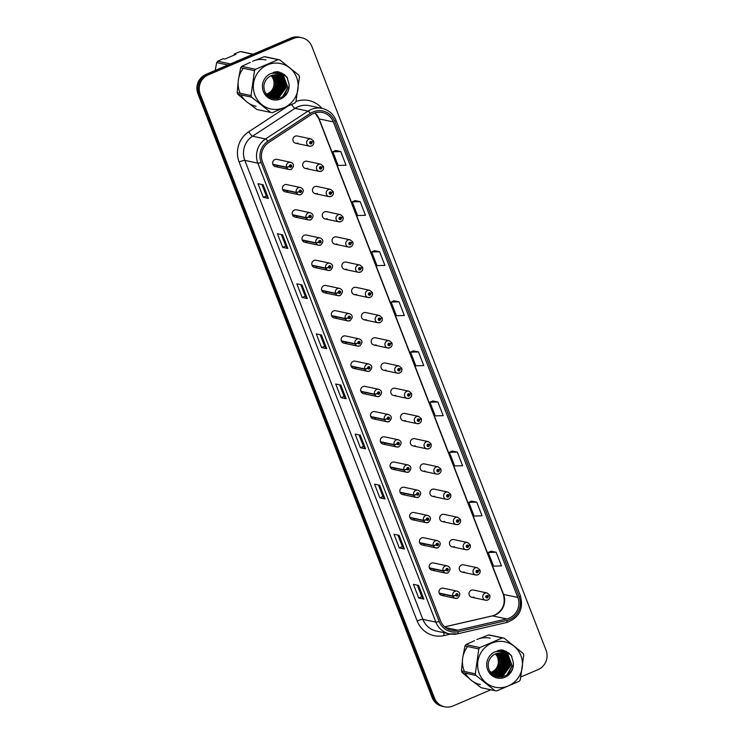 <?xml version="1.0" encoding="UTF-8"?>
<svg xmlns="http://www.w3.org/2000/svg" width="744" height="744" viewBox="0 0 744 744"><rect width="100%" height="100%" fill="white"/><g stroke="black" fill="none" stroke-linecap="round" stroke-linejoin="round"><path stroke-width="1.12" d="M282.729 189.776L296.456 192.705L299.274 191.794A1.237 1.19 102 0 0 300.799 192.417A1.237 1.19 102 0 0 301.469 190.799A1.237 1.19 102 0 0 299.916 190.138A1.237 1.19 102 0 0 299.237 191.701L296.344 192.408A3.701 3.571 -78 0 1 300.492 187.516L286.766 184.586A3.701 3.571 102 0 0 282.422 188.567A3.701 3.571 102 0 0 287.314 191.627M292.513 215.007L306.24 217.927L309.058 217.025A1.237 1.19 102 0 0 310.583 217.639A1.237 1.19 102 0 0 311.252 216.03A1.237 1.19 102 0 0 309.699 215.36A1.237 1.19 102 0 0 309.02 216.923L306.128 217.629A3.701 3.571 -78 0 1 310.276 212.738L296.549 209.817A3.701 3.571 102 0 0 292.215 213.788A3.701 3.571 102 0 0 297.098 216.848M302.297 240.228L316.023 243.158L318.841 242.246A1.237 1.19 102 0 0 320.366 242.86A1.237 1.19 102 0 0 321.036 241.251A1.237 1.19 102 0 0 319.483 240.582A1.237 1.19 102 0 0 318.804 242.144L315.912 242.86A3.701 3.571 -78 0 1 320.06 237.968L306.333 235.039A3.701 3.571 102 0 0 301.999 239.019A3.701 3.571 102 0 0 306.881 242.079M312.08 265.459L325.807 268.379L328.625 267.468A1.237 1.19 102 0 0 330.15 268.091A1.237 1.19 102 0 0 330.82 266.473A1.237 1.19 102 0 0 329.267 265.813A1.237 1.19 102 0 0 328.588 267.375L325.695 268.082A3.701 3.571 -78 0 1 329.843 263.19L316.116 260.261A3.701 3.571 102 0 0 311.783 264.241A3.701 3.571 102 0 0 316.665 267.301M321.864 290.681L335.591 293.601L338.408 292.699A1.237 1.19 102 0 0 339.934 293.313A1.237 1.19 102 0 0 340.603 291.704A1.237 1.19 102 0 0 339.05 291.034A1.237 1.19 102 0 0 338.371 292.597L335.479 293.303A3.701 3.571 -78 0 1 339.627 288.412L325.9 285.491A3.701 3.571 102 0 0 321.566 289.463A3.701 3.571 102 0 0 326.449 292.522M331.647 315.902L345.374 318.832L348.192 317.921A1.237 1.19 102 0 0 349.717 318.534A1.237 1.19 102 0 0 350.387 316.925A1.237 1.19 102 0 0 348.843 316.256A1.237 1.19 102 0 0 348.155 317.818L345.263 318.534A3.701 3.571 -78 0 1 349.41 313.643L335.683 310.713A3.701 3.571 102 0 0 331.35 314.693A3.701 3.571 102 0 0 336.242 317.753M341.431 341.133L355.158 344.053L357.976 343.142A1.237 1.19 102 0 0 359.51 343.765A1.237 1.19 102 0 0 360.17 342.147A1.237 1.19 102 0 0 358.627 341.487A1.237 1.19 102 0 0 357.938 343.049L355.046 343.756A3.701 3.571 -78 0 1 359.194 338.864L345.467 335.935A3.701 3.571 102 0 0 341.133 339.915A3.701 3.571 102 0 0 346.025 342.975M351.214 366.355L364.941 369.284L367.759 368.373A1.237 1.19 102 0 0 369.294 368.987A1.237 1.19 102 0 0 369.954 367.378A1.237 1.19 102 0 0 368.41 366.708A1.237 1.19 102 0 0 367.722 368.271L364.83 368.978A3.701 3.571 -78 0 1 368.978 364.086L355.251 361.166A3.701 3.571 102 0 0 350.917 365.137A3.701 3.571 102 0 0 355.809 368.196M361.007 391.577L374.725 394.506L377.543 393.595A1.237 1.19 102 0 0 379.077 394.208A1.237 1.19 102 0 0 379.738 392.599A1.237 1.19 102 0 0 378.194 391.939A1.237 1.19 102 0 0 377.506 393.492L374.613 394.208A3.701 3.571 -78 0 1 378.761 389.317L365.034 386.387A3.701 3.571 102 0 0 360.701 390.368A3.701 3.571 102 0 0 365.592 393.427M370.791 416.807L384.509 419.728L387.326 418.816A1.237 1.19 102 0 0 388.861 419.439A1.237 1.19 102 0 0 389.521 417.821A1.237 1.19 102 0 0 387.977 417.161A1.237 1.19 102 0 0 387.289 418.723L384.397 419.43A3.701 3.571 -78 0 1 388.545 414.538L374.818 411.609A3.701 3.571 102 0 0 370.484 415.589A3.701 3.571 102 0 0 375.376 418.649M380.575 442.029L394.301 444.959L397.11 444.047A1.237 1.19 102 0 0 398.644 444.661A1.237 1.19 102 0 0 399.305 443.052A1.237 1.19 102 0 0 397.761 442.382A1.237 1.19 102 0 0 397.073 443.945L394.181 444.661A3.701 3.571 -78 0 1 398.328 439.76L384.602 436.84A3.701 3.571 102 0 0 380.268 440.811A3.701 3.571 102 0 0 385.159 443.88M390.358 467.251L404.085 470.18L406.894 469.269A1.237 1.19 102 0 0 408.428 469.883A1.237 1.19 102 0 0 409.088 468.274A1.237 1.19 102 0 0 407.545 467.613A1.237 1.19 102 0 0 406.856 469.176L403.964 469.883A3.701 3.571 -78 0 1 408.112 464.991L394.385 462.061A3.701 3.571 102 0 0 390.051 466.042A3.701 3.571 102 0 0 394.943 469.101M400.142 492.481L413.869 495.402L416.677 494.5A1.237 1.19 102 0 0 418.212 495.113A1.237 1.19 102 0 0 418.872 493.495A1.237 1.19 102 0 0 417.328 492.835A1.237 1.19 102 0 0 416.64 494.397L413.748 495.104A3.701 3.571 -78 0 1 417.896 490.212L404.178 487.283A3.701 3.571 102 0 0 399.835 491.263A3.701 3.571 102 0 0 404.727 494.323M409.925 517.703L423.652 520.633L426.461 519.721A1.237 1.19 102 0 0 427.995 520.335A1.237 1.19 102 0 0 428.656 518.726A1.237 1.19 102 0 0 427.112 518.057A1.237 1.19 102 0 0 426.424 519.619L423.531 520.335A3.701 3.571 -78 0 1 427.679 515.434L413.962 512.514A3.701 3.571 102 0 0 409.618 516.485A3.701 3.571 102 0 0 414.51 519.554M419.709 542.925L433.436 545.854L436.254 544.943A1.237 1.19 102 0 0 437.779 545.557A1.237 1.19 102 0 0 438.449 543.948A1.237 1.19 102 0 0 436.895 543.287A1.237 1.19 102 0 0 436.207 544.85L433.315 545.557A3.701 3.571 -78 0 1 437.472 540.665L423.745 537.735A3.701 3.571 102 0 0 419.402 541.716A3.701 3.571 102 0 0 424.294 544.775M429.493 568.156L443.219 571.076L446.037 570.174A1.237 1.19 102 0 0 447.562 570.788A1.237 1.19 102 0 0 448.232 569.169A1.237 1.19 102 0 0 446.679 568.509A1.237 1.19 102 0 0 445.991 570.071L443.099 570.778A3.701 3.571 -78 0 1 447.256 565.886L433.529 562.966A3.701 3.571 102 0 0 429.186 566.937A3.701 3.571 102 0 0 434.078 569.997M439.276 593.377L453.003 596.307L455.821 595.395A1.237 1.19 102 0 0 457.346 596.009A1.237 1.19 102 0 0 458.016 594.4A1.237 1.19 102 0 0 456.463 593.731A1.237 1.19 102 0 0 455.774 595.293L452.882 596.009A3.701 3.571 -78 0 1 457.039 591.108L443.312 588.188A3.701 3.571 102 0 0 438.969 592.159A3.701 3.571 102 0 0 443.861 595.228M272.946 164.554L286.673 167.484L289.49 166.572A1.237 1.19 102 0 0 291.016 167.186A1.237 1.19 102 0 0 291.685 165.577A1.237 1.19 102 0 0 290.132 164.908A1.237 1.19 102 0 0 289.453 166.47L286.561 167.186A3.701 3.571 -78 0 1 290.709 162.294L276.982 159.365A3.701 3.571 102 0 0 272.639 163.345A3.701 3.571 102 0 0 277.531 166.405M321.315 171.185A3.701 3.571 -78 0 1 316.423 168.116A3.701 3.571 -78 0 1 320.766 164.145L307.039 161.215A3.701 3.571 102 0 0 302.696 165.196A3.701 3.571 102 0 0 307.588 168.256M331.099 196.407A3.701 3.571 -78 0 1 326.207 193.347A3.701 3.571 -78 0 1 330.55 189.367L316.823 186.446A3.701 3.571 102 0 0 312.48 190.418A3.701 3.571 102 0 0 317.372 193.477M340.882 221.628A3.701 3.571 -78 0 1 335.99 218.569A3.701 3.571 -78 0 1 340.334 214.598L326.607 211.668A3.701 3.571 102 0 0 322.273 215.648A3.701 3.571 102 0 0 327.155 218.708M350.666 246.859A3.701 3.571 -78 0 1 345.774 243.79A3.701 3.571 -78 0 1 350.117 239.819L336.39 236.89A3.701 3.571 102 0 0 332.057 240.87A3.701 3.571 102 0 0 336.939 243.93M360.449 272.081A3.701 3.571 -78 0 1 355.567 269.021A3.701 3.571 -78 0 1 359.901 265.041L346.174 262.121A3.701 3.571 102 0 0 341.84 266.092A3.701 3.571 102 0 0 346.723 269.151M370.233 297.302A3.701 3.571 -78 0 1 365.351 294.243A3.701 3.571 -78 0 1 369.684 290.272L355.958 287.342A3.701 3.571 102 0 0 351.624 291.322A3.701 3.571 102 0 0 356.506 294.382M380.017 322.533A3.701 3.571 -78 0 1 375.134 319.474A3.701 3.571 -78 0 1 379.468 315.493L365.741 312.564A3.701 3.571 102 0 0 361.407 316.544A3.701 3.571 102 0 0 366.299 319.604M389.8 347.755A3.701 3.571 -78 0 1 384.918 344.695A3.701 3.571 -78 0 1 389.252 340.715L375.525 337.795A3.701 3.571 102 0 0 371.191 341.766A3.701 3.571 102 0 0 376.083 344.825M399.593 372.977A3.701 3.571 -78 0 1 394.701 369.917A3.701 3.571 -78 0 1 399.035 365.946L385.308 363.016A3.701 3.571 102 0 0 380.974 366.997A3.701 3.571 102 0 0 385.866 370.056M409.377 398.207A3.701 3.571 -78 0 1 404.485 395.148A3.701 3.571 -78 0 1 408.819 391.167L395.092 388.238A3.701 3.571 102 0 0 390.758 392.218A3.701 3.571 102 0 0 395.65 395.278M419.16 423.429A3.701 3.571 -78 0 1 414.269 420.369A3.701 3.571 -78 0 1 418.602 416.389L404.876 413.469A3.701 3.571 102 0 0 400.542 417.44A3.701 3.571 102 0 0 405.434 420.509M428.944 448.651A3.701 3.571 -78 0 1 424.052 445.591A3.701 3.571 -78 0 1 428.386 441.62L414.659 438.69A3.701 3.571 102 0 0 410.325 442.671A3.701 3.571 102 0 0 415.217 445.73M438.728 473.882A3.701 3.571 -78 0 1 433.836 470.822A3.701 3.571 -78 0 1 438.17 466.841L424.443 463.912A3.701 3.571 102 0 0 420.109 467.892A3.701 3.571 102 0 0 425.001 470.952M448.511 499.103A3.701 3.571 -78 0 1 443.619 496.043A3.701 3.571 -78 0 1 447.953 492.063L434.236 489.143A3.701 3.571 102 0 0 429.893 493.114A3.701 3.571 102 0 0 434.784 496.183M458.295 524.325A3.701 3.571 -78 0 1 453.403 521.265A3.701 3.571 -78 0 1 457.737 517.294L444.019 514.364A3.701 3.571 102 0 0 439.676 518.345A3.701 3.571 102 0 0 444.568 521.404M468.078 549.556A3.701 3.571 -78 0 1 463.187 546.496A3.701 3.571 -78 0 1 467.53 542.516L453.803 539.586A3.701 3.571 102 0 0 449.46 543.566A3.701 3.571 102 0 0 454.352 546.626M477.862 574.777A3.701 3.571 -78 0 1 472.97 571.718A3.701 3.571 -78 0 1 477.313 567.737L463.586 564.817A3.701 3.571 102 0 0 459.243 568.788A3.701 3.571 102 0 0 464.135 571.857M487.646 600.008A3.701 3.571 -78 0 1 482.754 596.939A3.701 3.571 -78 0 1 487.097 592.968L473.37 590.039A3.701 3.571 102 0 0 469.027 594.019A3.701 3.571 102 0 0 473.919 597.079M311.531 145.954A3.701 3.571 -78 0 1 306.64 142.895A3.701 3.571 -78 0 1 310.983 138.923L297.256 135.994A3.701 3.571 102 0 0 292.913 139.974A3.701 3.571 102 0 0 297.805 143.034M243.372 68.299A23.706 22.859 102 0 0 240.182 93.26A23.706 22.859 102 0 1 243.372 68.299M240.991 94.907A23.706 22.859 102 0 0 256.066 106.299A23.706 22.859 102 0 1 240.991 94.907M467.66 646.555A23.706 22.859 102 0 0 464.47 671.516A23.706 22.859 102 0 1 467.66 646.555M465.279 673.171A23.706 22.859 102 0 0 480.354 684.564A23.706 22.859 102 0 1 465.279 673.171M313.531 113.414A15.801 15.233 -78 0 1 322.478 112.53A15.801 15.233 -78 0 1 333.358 121.923L517.815 597.46A15.801 15.233 -78 0 1 506.738 618.924L457.802 630.187A15.801 15.233 -78 0 1 451.403 630.242A15.801 15.233 -78 0 1 440.522 620.849L262.502 161.876A15.801 15.233 -78 0 1 268.649 142.523L311.159 114.688A15.801 15.233 -78 0 1 313.531 113.414M312.982 112A17.335 16.712 102 0 0 310.378 113.395L267.868 141.23A17.335 16.712 102 0 0 261.125 162.462L439.146 621.435A17.335 16.712 102 0 0 458.099 631.684L507.036 620.422A17.335 16.712 102 0 0 519.191 596.874L334.735 121.337A17.335 16.712 102 0 0 312.982 112M520.874 676.956L538.079 669.6A14.815 14.285 102 0 0 546.068 650.256L311.885 46.5A14.815 14.285 102 0 0 301.683 37.693L299.376 37.2A14.815 14.285 102 0 0 290.988 38.028L205.921 74.4A14.815 14.285 102 0 0 197.932 93.744L432.115 697.5L433.268 697.742A14.815 14.285 102 0 0 443.471 706.558A14.815 14.285 102 0 1 433.268 697.742L199.085 93.986L433.268 697.742L434.422 697.993A14.815 14.285 102 0 0 444.624 706.8A14.815 14.285 102 0 0 453.012 705.972L490.826 689.8M205.921 74.4L207.074 74.642A14.815 14.285 102 0 0 199.085 93.986A14.815 14.285 102 0 1 207.074 74.642L292.141 38.279L207.074 74.642L208.236 74.893A14.815 14.285 102 0 0 200.238 94.237L434.422 697.993M300.529 37.442A14.815 14.285 102 0 0 292.141 38.279A14.815 14.285 102 0 1 300.529 37.442M496.164 552.253L488.241 552.485L493.542 566.138L501.465 565.905L496.164 552.253L491.049 551.183M476.746 502.163L468.813 502.395L474.114 516.057L482.038 515.825L476.746 502.163L471.622 501.103M452.231 450.994L457.318 452.082L449.385 452.315L452.231 450.994M437.891 401.993L429.958 402.225L435.259 415.887L443.182 415.654L437.891 401.993L432.766 400.932M340.752 151.562L332.828 151.795L338.12 165.456L346.053 165.224L340.752 151.562L335.637 150.502M360.18 201.652L352.256 201.884L357.548 215.546L365.481 215.314L360.18 201.652L355.065 200.592M379.607 251.742L371.684 251.974L376.976 265.627L384.908 265.394L379.607 251.742L374.483 250.672M399.035 301.822L391.112 302.055L396.403 315.716L404.336 315.484L399.035 301.822L393.911 300.762M418.463 351.912L410.53 352.144L415.831 365.797L423.764 365.564L418.463 351.912L413.339 350.843M277.996 98.729A23.706 22.859 102 0 0 280.321 95.53A23.706 22.859 102 0 1 277.996 98.729M280.683 94.907A23.706 22.859 102 0 0 282.19 91.763A23.706 22.859 102 0 1 280.683 94.907M283.064 89.141A23.706 22.859 102 0 0 283.734 85.644A23.706 22.859 102 0 1 283.064 89.141M283.901 82.928A23.706 22.859 102 0 0 283.706 79.636A23.706 22.859 102 0 1 283.901 82.928M283.613 78.994A23.706 22.859 102 0 0 281.809 72.903A23.706 22.859 102 0 1 283.613 78.994M265.952 59.929A23.706 22.859 102 0 0 252.532 61.259A23.706 22.859 102 0 1 265.952 59.929M502.284 676.984A23.706 22.859 102 0 0 504.618 673.785A23.706 22.859 102 0 1 502.284 676.984M504.981 673.171A23.706 22.859 102 0 0 506.487 670.019A23.706 22.859 102 0 1 504.981 673.171M507.352 667.396A23.706 22.859 102 0 0 508.022 663.899A23.706 22.859 102 0 1 507.352 667.396M508.199 661.184A23.706 22.859 102 0 0 507.994 657.901A23.706 22.859 102 0 1 508.199 661.184M507.901 657.259A23.706 22.859 102 0 0 506.097 651.167A23.706 22.859 102 0 1 507.901 657.259M490.24 638.185A23.706 22.859 102 0 0 476.82 639.524A23.706 22.859 102 0 1 490.24 638.185M301.683 37.693A14.815 14.285 102 0 0 293.294 38.521L208.236 74.893M384.992 498.926L379.858 497.829L374.558 484.167L379.691 485.265L384.992 498.926A3.953 0.586 -21.2 0 1 384.862 498.861L379.579 485.237M404.42 549.007L399.286 547.919L393.985 534.257L399.119 535.345L404.42 549.007A3.953 0.586 -21.2 0 1 404.29 548.951L399.007 535.327M423.848 599.097L418.714 597.999L413.413 584.338L418.547 585.435L423.848 599.097A3.953 0.586 -21.2 0 1 423.717 599.032L418.435 585.416M326.709 348.666L321.575 347.578L316.284 333.917L321.408 335.005L326.709 348.666A3.953 0.586 -21.2 0 1 326.588 348.611L321.306 334.986M307.281 298.586L302.148 297.488L296.856 283.827L301.98 284.924L307.281 298.586A3.953 0.586 -21.2 0 1 307.16 298.521L301.878 284.896M287.854 248.496L282.72 247.399L277.428 233.746L282.562 234.834L287.854 248.496A3.953 0.586 -21.2 0 1 287.733 248.44L282.45 234.816M268.426 198.416L263.302 197.318L258.001 183.656L263.134 184.754L268.426 198.416A3.953 0.586 -21.2 0 1 268.305 198.35L263.023 184.726M365.564 448.837L360.431 447.749L355.13 434.087L360.263 435.175L365.564 448.837A3.953 0.586 -21.2 0 1 365.434 448.781L360.152 435.156M346.137 398.756L341.003 397.659L335.702 383.997L340.836 385.094L346.137 398.756A3.953 0.586 -21.2 0 1 346.016 398.691L340.724 385.067M449.385 452.315L454.686 465.967L462.61 465.735L457.318 452.082M341.003 397.659L344.081 396.347L346.016 398.691M360.431 447.749L363.509 446.428L365.434 448.781M263.302 197.318L266.371 196.007M261.907 184.493L266.38 196.016L268.305 198.35M282.72 247.399L285.798 246.087M281.334 234.574L285.808 246.106L287.733 248.44M302.148 297.488L305.226 296.177M300.762 284.664L305.235 296.186L307.16 298.521M321.575 347.578L324.654 346.258M320.19 334.744L324.663 346.276L326.588 348.611M418.714 597.999L421.783 596.688L423.717 599.032M399.286 547.919L402.365 546.598L404.29 548.951M379.858 497.829L382.937 496.518L384.862 498.861M410.53 352.144L413.385 350.824M391.112 302.055L393.957 300.743M371.684 251.974L374.53 250.654M352.256 201.884L355.102 200.573M332.828 151.795L335.674 150.483M429.958 402.225L432.803 400.914M468.813 502.395L471.659 501.084M488.241 552.485L491.087 551.164M344.081 396.357L339.617 384.834M363.509 446.447L359.045 434.914M382.937 496.527L378.473 485.004M402.365 546.617L397.891 535.085M421.792 596.697L417.319 585.175M432.115 697.5A14.815 14.285 102 0 0 442.317 706.307L444.624 706.8M313.466 140.969L311.941 142.16A1.237 1.19 102 0 0 310.406 141.537A1.237 1.19 102 0 0 309.746 143.155A1.237 1.19 102 0 0 311.29 143.815A1.237 1.19 102 0 0 311.978 142.253L311.299 142.513A0.493 0.474 -78 0 1 310.75 143.164A0.493 0.474 -78 0 1 310.676 142.225A0.493 0.474 -78 0 1 311.28 142.467L311.941 142.16M310.722 142.346L311.299 142.513M310.657 142.374A0.493 0.474 -78 0 1 310.453 142.96M311.978 142.253L313.447 141.239M310.601 142.262A0.493 0.474 -78 0 1 310.639 142.337L311.28 142.467M289.453 166.47L290.123 166.219A0.493 0.474 -78 0 1 290.681 165.568A0.493 0.474 -78 0 1 290.755 166.507A0.493 0.474 -78 0 1 290.141 166.256L289.49 166.572M290.327 165.633A0.493 0.474 -78 0 1 290.179 166.331M272.834 164.257L286.561 167.186M323.249 166.2L321.724 167.381A1.237 1.19 102 0 0 320.19 166.768A1.237 1.19 102 0 0 319.529 168.377A1.237 1.19 102 0 0 321.073 169.046A1.237 1.19 102 0 0 321.761 167.484L321.083 167.735A0.493 0.474 -78 0 1 320.534 168.386A0.493 0.474 -78 0 1 320.459 167.447A0.493 0.474 -78 0 1 321.064 167.698L321.724 167.381M320.506 167.577L321.083 167.735M320.441 167.595A0.493 0.474 -78 0 1 320.236 168.181M321.761 167.484L323.231 166.47M320.385 167.484A0.493 0.474 -78 0 1 320.422 167.558L321.064 167.698M333.042 191.422L331.508 192.603A1.237 1.19 102 0 0 329.973 191.989A1.237 1.19 102 0 0 329.313 193.598A1.237 1.19 102 0 0 330.857 194.268A1.237 1.19 102 0 0 331.545 192.705L330.866 192.956A0.493 0.474 -78 0 1 330.317 193.607A0.493 0.474 -78 0 1 330.243 192.677A0.493 0.474 -78 0 1 330.848 192.919L331.508 192.603M330.289 192.798L330.866 192.956M330.224 192.826A0.493 0.474 -78 0 1 330.02 193.412M331.545 192.705L333.014 191.692M330.169 192.705A0.493 0.474 -78 0 1 330.215 192.78L330.848 192.919M342.826 216.643L341.291 217.834A1.237 1.19 102 0 0 339.757 217.211A1.237 1.19 102 0 0 339.097 218.829A1.237 1.19 102 0 0 340.64 219.489A1.237 1.19 102 0 0 341.329 217.927L340.65 218.187A0.493 0.474 -78 0 1 340.101 218.838A0.493 0.474 -78 0 1 340.027 217.899A0.493 0.474 -78 0 1 340.64 218.141L341.291 217.834M340.073 218.02L340.65 218.187M340.008 218.048A0.493 0.474 -78 0 1 339.803 218.634M341.329 217.927L342.798 216.913M339.952 217.936A0.493 0.474 -78 0 1 339.999 218.011L340.64 218.141M352.61 241.874L351.075 243.056A1.237 1.19 102 0 0 349.541 242.442A1.237 1.19 102 0 0 348.88 244.051A1.237 1.19 102 0 0 350.424 244.72A1.237 1.19 102 0 0 351.112 243.158L350.433 243.409A0.493 0.474 -78 0 1 349.885 244.06A0.493 0.474 -78 0 1 349.81 243.121A0.493 0.474 -78 0 1 350.424 243.372L351.075 243.056M349.857 243.251L350.433 243.409M349.792 243.269A0.493 0.474 -78 0 1 349.587 243.855M351.112 243.158L352.582 242.144M349.736 243.158A0.493 0.474 -78 0 1 349.782 243.232L350.424 243.372M299.237 191.701L299.906 191.441A0.493 0.474 -78 0 1 300.464 190.79A0.493 0.474 -78 0 1 300.539 191.729A0.493 0.474 -78 0 1 299.925 191.487L299.274 191.794M300.111 190.855A0.493 0.474 -78 0 1 299.962 191.552M282.618 189.478L296.344 192.408M309.02 216.923L309.69 216.671A0.493 0.474 -78 0 1 310.248 216.02A0.493 0.474 -78 0 1 310.322 216.95A0.493 0.474 -78 0 1 309.709 216.709L309.058 217.025M309.895 216.076A0.493 0.474 -78 0 1 309.746 216.783M292.401 214.709L306.128 217.629M318.804 242.144L319.474 241.893A0.493 0.474 -78 0 1 320.032 241.242A0.493 0.474 -78 0 1 320.106 242.181A0.493 0.474 -78 0 1 319.492 241.93L318.841 242.246M319.678 241.307A0.493 0.474 -78 0 1 319.529 242.005M302.185 239.931L315.912 242.86M266.705 94.181A11.29 10.881 102 0 0 271.086 75.711M254.941 95.167A23.213 22.376 102 0 0 284.059 107.657A23.213 22.376 102 0 0 296.586 77.357A23.213 22.376 102 0 0 267.459 64.858A23.213 22.376 102 0 0 254.941 95.167M238.136 82.417L237.178 92.619L251.016 95.567A26.672 25.715 102 0 0 251.314 96.376A26.672 25.715 102 0 0 251.639 97.176L237.801 94.228L244.85 100.133M248.998 103.453L256.866 109.48L270.704 112.428L251.639 97.176M270.704 112.428A26.672 25.715 102 0 0 272.378 112.66L294.931 103.016A26.672 25.715 102 0 0 295.973 101.63L299.469 76.734A26.672 25.715 102 0 0 299.172 75.925A26.672 25.715 102 0 0 298.846 75.125L279.781 59.873A26.672 25.715 102 0 0 278.107 59.641L264.269 56.693L254.978 60.376M237.178 92.619A26.672 25.715 102 0 0 237.476 93.428A26.672 25.715 102 0 0 237.801 94.228M272.081 75.339L274.917 79.589C276.638 86.146 274.471 91.028 268.417 94.246L267.198 93.986C273.243 90.768 275.41 85.885 273.699 79.329L271.374 75.59M267.422 94.804L268.826 94.33L275.847 85.439L275.327 79.682L272.304 75.274M268.156 95.353L270.453 94.674L277.484 85.783L276.954 80.026L273.215 75.051M267.97 95.223L270.053 94.59L277.075 85.7L276.545 79.943L272.992 75.098M268.909 95.818L272.081 95.027L279.112 86.127L278.582 80.371L274.108 74.912M268.714 95.706L271.681 94.934L278.702 86.044L278.172 80.287L273.885 74.939M269.672 96.218L273.718 95.371L280.739 86.481L280.209 80.724L276.973 76.13L274.982 74.856M269.477 96.125L273.308 95.288L280.33 86.388L279.809 80.631L276.563 76.037L274.769 74.865M270.453 96.543L275.345 95.725L282.367 86.825L281.846 81.068L278.6 76.474L275.847 74.865M270.258 96.469L274.936 95.632L281.957 86.741L281.437 80.984L278.191 76.39L275.633 74.856M271.244 96.813L276.973 96.069L283.994 87.169L283.473 81.412L280.228 76.818L276.694 74.949M267.877 95.79L271.039 96.785L276.563 95.985L283.594 87.085L283.064 81.329L279.828 76.734L276.48 74.921M265.487 92.805L267.542 94.907L272.053 97.018L278.6 96.413L285.622 87.522L285.101 81.766L281.818 77.134A11.29 10.881 102 0 0 266.519 79.31C263.915 82.751 263.264 86.555 264.557 90.74C268.993 105.183 291.592 98.162 288.895 83.756L286.942 77.069L278.823 71.898L277.382 71.675L270.556 73.656A13.801 13.308 102 0 0 263.385 91.549A13.801 13.308 102 0 0 279.363 99.473A13.801 13.308 102 0 0 288.895 83.756M270.5 97.594L278.191 96.329L285.222 87.429L284.692 81.673L281.455 77.078L277.317 75.051M268.045 95.864L268.686 95.837M267.859 95.771L268.5 95.734M268.826 96.199L269.458 96.218M268.631 96.125L269.263 96.125M268.352 96.162L269.412 96.432M269.616 96.46L270.239 96.534M268.593 96.274L269.207 96.376M269.421 96.404L270.044 96.46M268.1 95.985L270.425 96.664M270.221 96.627L270.844 96.72M266.399 94.181L272.053 97.018M273.894 79.943A13.801 13.308 102 0 0 273.262 77.795A13.801 13.308 102 0 0 272.025 75.358M270.556 73.656C275.029 72.503 278.786 73.656 281.818 77.134M250.198 62.422L241.707 66.337A26.672 25.715 102 0 0 240.665 67.723L238.796 77.748M279.781 59.873L265.933 56.916A26.672 25.715 102 0 0 264.269 56.693M241.707 66.337L255.555 69.285A26.672 25.715 102 0 0 254.513 70.671L240.665 67.723M255.555 69.285L278.107 59.641M251.016 95.567L254.513 70.671M274.201 93.502L277.977 85.634L277.438 78.678M276.982 77.46L276.033 75.637M275.838 75.321L275.522 74.856M274.145 73.21L273.29 72.4M272.09 96.822L272.723 96.441M273.076 96.218L274.843 94.832M275.829 93.846L279.604 85.979L279.065 79.022M278.609 77.804L277.67 75.981M277.466 75.665L277.112 75.144M275.596 73.377L274.155 72.131M271.681 98.115L273.606 97.231M273.718 97.166L274.35 96.794M274.703 96.562L276.47 95.176M277.456 94.19L281.232 86.332L280.693 79.376M280.237 78.157L279.298 76.334M279.093 76.018L278.74 75.488M277.391 73.879L274.992 71.936M273.076 98.543L275.978 97.139M276.331 96.915L278.098 95.53M279.084 94.544L282.859 86.676L282.329 79.72M281.864 78.501L280.925 76.678M280.004 75.349L275.801 71.796M274.834 98.85L279.725 95.874M280.721 94.888L284.496 87.02L283.957 80.064M283.492 78.845L279.512 73.544L276.554 71.712M277.41 98.812L286.124 87.374L281.139 73.889L277.224 71.675M282.404 97.073L287.751 87.718L282.767 74.233L277.977 71.75M287.612 78.362L284.403 74.586L278.609 71.852M275.029 92.814L278.182 85.681L277.893 79.589M277.4 78.046L276.359 75.879M276.136 75.507L275.726 74.893M274.322 73.219L273.401 72.363M270.639 97.659L272.23 96.897M272.36 96.822L273.094 96.385M273.485 96.115L275.503 94.442M276.656 93.158L279.809 86.025L279.521 79.934M279.028 78.39L277.986 76.223M277.763 75.86L277.354 75.237M275.801 73.414L274.257 72.103M271.848 98.171L273.857 97.25M273.997 97.176L274.722 96.729M275.113 96.469L277.131 94.786M278.284 93.511L281.437 86.369L281.148 80.278M280.665 78.743L279.614 76.567M279.391 76.204L278.981 75.59M277.651 73.981L275.094 71.917M273.271 98.589L276.349 97.073M276.74 96.813L278.758 95.139M279.911 93.856L283.064 86.723L282.785 80.631M282.292 79.087L281.251 76.92M280.451 75.721L275.894 71.787M275.103 98.868L280.395 95.483M281.539 94.2L284.692 87.067L284.413 80.975M283.92 79.431L279.716 73.582L276.638 71.712M277.838 98.747L286.328 87.411L281.344 73.935L277.289 71.675M283.436 96.385L287.956 87.764L282.971 74.279L278.079 71.759M491.003 672.437A11.29 10.881 102 0 0 495.374 653.967M479.229 673.422A23.213 22.376 102 0 0 508.357 685.922A23.213 22.376 102 0 0 520.874 655.622A23.213 22.376 102 0 0 491.756 643.123A23.213 22.376 102 0 0 479.229 673.422M462.433 660.672L461.466 670.874L475.314 673.822A26.672 25.715 102 0 0 475.611 674.641A26.672 25.715 102 0 0 475.937 675.44L462.089 672.483L469.148 678.398M473.296 681.718L481.154 687.735L495.002 690.692L475.937 675.44M495.002 690.692A26.672 25.715 102 0 0 496.666 690.916L519.219 681.271A26.672 25.715 102 0 0 520.27 679.886L523.757 654.99A26.672 25.715 102 0 0 523.46 654.181A26.672 25.715 102 0 0 523.134 653.381L504.069 638.129A26.672 25.715 102 0 0 502.405 637.906L488.557 634.957L479.266 638.64M461.466 670.874A26.672 25.715 102 0 0 461.764 671.683A26.672 25.715 102 0 0 462.089 672.483M496.369 653.604L499.205 657.854C500.926 664.401 498.759 669.284 492.714 672.502L491.486 672.241C497.541 669.023 499.708 664.141 497.987 657.594L495.671 653.846M491.71 673.069L493.123 672.595L500.145 663.695L499.615 657.938L496.601 653.53M492.444 673.608L494.751 672.939L501.772 664.039L501.242 658.282L497.513 653.306M492.258 673.478L494.341 672.855L501.363 663.955L500.842 658.198L497.28 653.353M493.198 674.073L496.378 673.283L503.4 664.392L502.879 658.635L498.406 653.176M493.012 673.971L495.969 673.199L502.991 664.299L502.47 658.542L498.182 653.195M493.96 674.473L498.006 673.636L505.027 664.736L504.506 658.979L501.261 654.385L499.28 653.111M493.774 674.38L497.596 673.543L504.627 664.652L504.097 658.896L500.861 654.302L499.057 653.12M494.741 674.808L499.633 673.98L506.664 665.08L506.134 659.324L502.898 654.729L500.135 653.12M494.546 674.724L499.224 673.897L506.255 664.996L505.725 659.24L502.488 654.646L499.921 653.111M495.541 675.068L501.261 674.324L508.291 665.434L507.761 659.677L504.525 655.083L500.982 653.204M495.337 675.013L500.861 674.241L507.882 665.341L507.352 659.584L504.116 654.99L500.768 653.176M489.775 671.069L491.831 673.162L496.35 675.273L502.898 674.678L509.919 665.778L509.389 660.021L506.106 655.39A11.29 10.881 102 0 0 490.808 657.575C488.213 661.007 487.553 664.82 488.855 669.005C493.291 683.438 515.88 676.417 513.193 662.011L511.23 655.325L503.111 650.154L501.679 649.931L494.853 651.911A13.801 13.308 102 0 0 487.673 669.814A13.801 13.308 102 0 0 503.651 677.728A13.801 13.308 102 0 0 513.193 662.011M496.146 675.226L502.488 674.585L509.51 665.694L508.989 659.937L505.743 655.343L501.605 653.306M492.333 674.129L492.984 674.092M492.156 674.036L492.788 673.99M493.114 674.455L493.746 674.473M492.919 674.38L493.56 674.389M492.649 674.417L493.7 674.696M493.914 674.724L494.537 674.789M492.881 674.538L493.505 674.641M493.709 674.659L494.341 674.715M492.165 674.045L495.337 675.041M492.389 674.241L494.714 674.929M494.518 674.882L495.132 674.985M490.687 672.446L496.518 675.161M498.192 658.198A13.801 13.308 102 0 0 497.55 656.059A13.801 13.308 102 0 0 496.313 653.613M494.853 651.911C499.326 650.758 503.074 651.921 506.106 655.39M474.495 640.677L466.004 644.592A26.672 25.715 102 0 0 464.954 645.978L463.084 656.003M504.069 638.129L490.231 635.181A26.672 25.715 102 0 0 488.557 634.957M466.004 644.592L479.843 647.55A26.672 25.715 102 0 0 478.801 648.935L464.954 645.978M479.843 647.55L502.405 637.906M475.314 673.822L478.801 648.935M498.489 671.758L502.265 663.89L501.726 656.933M501.27 655.715L500.331 653.892M500.135 653.576L499.81 653.111M498.443 651.465L497.578 650.656M494.797 675.85L496.267 675.143M496.378 675.078L497.02 674.706M497.364 674.473L499.131 673.097M500.117 672.102L503.893 664.243L503.363 657.287M502.898 656.069L501.958 654.246M501.763 653.929L501.4 653.399M499.894 651.632L498.443 650.396M495.978 676.37L497.894 675.487M498.006 675.431L498.647 675.05M498.991 674.827L500.759 673.441M501.754 672.455L505.529 664.587L504.99 657.631M504.534 656.413L503.586 654.59M503.39 654.274L503.028 653.744M501.679 652.135L499.289 650.2M497.364 676.808L500.275 675.394M500.619 675.171L502.395 673.785M503.381 672.799L507.157 664.931L506.618 657.975M506.162 656.757L505.213 654.934M504.293 653.613L500.089 650.061M499.131 677.105L504.023 674.138M505.009 673.143L508.784 665.285L508.245 658.328M507.789 657.11L503.809 651.8L500.842 649.977M501.707 677.068L510.412 665.629L505.436 652.144L501.512 649.931M506.701 675.329L512.039 665.973L507.064 652.497L502.274 650.005M511.909 656.617L508.691 652.841L502.898 650.116M499.317 671.069L502.47 663.936L502.181 657.845M501.698 656.301L500.647 654.134M500.424 653.771L500.014 653.148M498.61 651.474L497.69 650.619M494.937 675.915L496.322 675.273M496.657 675.087L497.383 674.641M497.773 674.38L499.791 672.697M500.945 671.423L504.097 664.28L503.818 658.189M503.325 656.654L502.284 654.478M502.061 654.116L501.642 653.502M500.089 651.67L498.554 650.368M496.136 676.426L498.154 675.506M498.285 675.431L499.01 674.994M499.41 674.724L501.428 673.05M502.572 671.767L505.734 664.634L505.446 658.542M504.953 656.999L503.911 654.832M503.688 654.46L503.269 653.846M501.94 652.246L499.391 650.172M497.559 676.854L500.638 675.338M501.038 675.068L503.056 673.394M504.209 672.111L507.361 664.978L507.073 658.886M506.58 657.343L505.539 655.176M504.748 653.976L500.191 650.042M499.391 677.124L504.683 673.739M505.836 672.464L508.989 665.322L508.701 659.231M508.208 657.696L504.004 651.846L500.935 649.968M502.135 677.012L510.616 665.675L505.641 652.19L501.586 649.931M507.724 674.65L512.244 666.019L507.269 652.534L502.377 650.024M234.425 54.982L234.183 53.959L240.275 51.578A26.672 25.715 102 0 1 241.949 51.81L253.174 54.2M273.783 76.846L272.871 75.125M272.769 75.153L273.439 76.409M273.885 77.488L274.629 80.436M274.629 82.035L274.415 78.539M227.906 64.998L216.681 62.608L215.156 70.448M234.183 53.959L235.941 54.331L224.865 59.074L223.107 58.692L217.722 61.222L230.417 63.928M217.722 61.222A26.672 25.715 102 0 0 216.681 62.608M252.969 54.284L240.275 51.578M498.071 655.101L497.159 653.381M497.057 653.409L497.727 654.664M498.173 655.752L498.926 658.7M498.917 660.291L498.713 656.794M362.393 267.096L360.859 268.277A1.237 1.19 102 0 0 359.324 267.663A1.237 1.19 102 0 0 358.664 269.272A1.237 1.19 102 0 0 360.208 269.942A1.237 1.19 102 0 0 360.896 268.379L360.217 268.631A0.493 0.474 -78 0 1 359.668 269.282A0.493 0.474 -78 0 1 359.594 268.352A0.493 0.474 -78 0 1 360.208 268.593L360.859 268.277M359.64 268.472L360.217 268.631M359.575 268.5A0.493 0.474 -78 0 1 359.371 269.086M360.896 268.379L362.365 267.366M359.519 268.379A0.493 0.474 -78 0 1 359.566 268.454L360.208 268.593M372.177 292.327L370.642 293.508A1.237 1.19 102 0 0 369.108 292.885A1.237 1.19 102 0 0 368.447 294.503A1.237 1.19 102 0 0 369.991 295.163A1.237 1.19 102 0 0 370.679 293.601L370.001 293.861A0.493 0.474 -78 0 1 369.452 294.512A0.493 0.474 -78 0 1 369.377 293.573A0.493 0.474 -78 0 1 369.991 293.815L370.642 293.508M369.424 293.694L370.001 293.861M369.359 293.722A0.493 0.474 -78 0 1 369.154 294.308M370.679 293.601L372.149 292.587M369.303 293.61A0.493 0.474 -78 0 1 369.349 293.685L369.991 293.815M381.96 317.548L380.426 318.73A1.237 1.19 102 0 0 378.891 318.116A1.237 1.19 102 0 0 378.231 319.725A1.237 1.19 102 0 0 379.775 320.394A1.237 1.19 102 0 0 380.463 318.832L379.784 319.083A0.493 0.474 -78 0 1 379.235 319.734A0.493 0.474 -78 0 1 379.161 318.795A0.493 0.474 -78 0 1 379.775 319.046L380.426 318.73M379.208 318.925L379.784 319.083M379.142 318.944A0.493 0.474 -78 0 1 378.938 319.539M380.463 318.832L381.932 317.818M379.096 318.832A0.493 0.474 -78 0 1 379.133 318.906L379.775 319.046M328.588 267.375L329.257 267.115A0.493 0.474 -78 0 1 329.815 266.464A0.493 0.474 -78 0 1 329.89 267.403A0.493 0.474 -78 0 1 329.276 267.161L328.625 267.468M329.462 266.529A0.493 0.474 -78 0 1 329.313 267.236M311.969 265.152L325.695 268.082M338.371 292.597L339.05 292.346A0.493 0.474 -78 0 1 339.599 291.695A0.493 0.474 -78 0 1 339.673 292.625A0.493 0.474 -78 0 1 339.059 292.383L338.408 292.699M339.245 291.76A0.493 0.474 -78 0 1 339.097 292.457M321.752 290.383L335.479 293.303M348.155 317.818L348.834 317.567A0.493 0.474 -78 0 1 349.382 316.916A0.493 0.474 -78 0 1 349.457 317.855A0.493 0.474 -78 0 1 348.843 317.604L348.192 317.921M349.038 316.981A0.493 0.474 -78 0 1 348.88 317.679M331.536 315.605L345.263 318.534M391.744 342.77L390.209 343.951A1.237 1.19 102 0 0 388.684 343.337A1.237 1.19 102 0 0 388.015 344.946A1.237 1.19 102 0 0 389.568 345.616A1.237 1.19 102 0 0 390.247 344.053L389.568 344.305A0.493 0.474 -78 0 1 389.019 344.956A0.493 0.474 -78 0 1 388.945 344.026A0.493 0.474 -78 0 1 389.558 344.267L390.209 343.951M388.926 344.174A0.493 0.474 -78 0 1 388.731 344.76M390.247 344.053L391.716 343.04M401.528 368.001L399.993 369.182A1.237 1.19 102 0 0 398.468 368.568A1.237 1.19 102 0 0 397.798 370.177A1.237 1.19 102 0 0 399.351 370.838A1.237 1.19 102 0 0 400.03 369.275L399.351 369.536A0.493 0.474 -78 0 1 398.803 370.187A0.493 0.474 -78 0 1 398.728 369.247A0.493 0.474 -78 0 1 399.342 369.489L399.993 369.182M398.775 369.368L399.351 369.536M398.719 369.396A0.493 0.474 -78 0 1 398.514 369.982M400.03 369.275L401.5 368.261M398.663 369.284A0.493 0.474 -78 0 1 398.7 369.359L399.342 369.489M411.311 393.223L409.777 394.404A1.237 1.19 102 0 0 408.251 393.79A1.237 1.19 102 0 0 407.582 395.399A1.237 1.19 102 0 0 409.135 396.068A1.237 1.19 102 0 0 409.814 394.506L409.144 394.757A0.493 0.474 -78 0 1 408.586 395.408A0.493 0.474 -78 0 1 408.512 394.469A0.493 0.474 -78 0 1 409.126 394.72L409.777 394.404M408.558 394.599L409.144 394.757M408.447 394.506A0.493 0.474 -78 0 1 408.298 395.213M409.814 394.506L411.283 393.492M408.484 394.58L409.126 394.72M421.095 418.444L419.56 419.625A1.237 1.19 102 0 0 418.035 419.012A1.237 1.19 102 0 0 417.365 420.63A1.237 1.19 102 0 0 418.918 421.29A1.237 1.19 102 0 0 419.597 419.728L418.928 419.979A0.493 0.474 -78 0 1 418.37 420.639A0.493 0.474 -78 0 1 418.295 419.7A0.493 0.474 -78 0 1 418.909 419.942L419.56 419.625M418.342 419.821L418.928 419.979M418.286 419.849A0.493 0.474 -78 0 1 418.082 420.434M419.597 419.728L421.067 418.714M418.23 419.737A0.493 0.474 -78 0 1 418.268 419.802L418.909 419.942M430.878 443.675L429.344 444.856A1.237 1.19 102 0 0 427.819 444.242A1.237 1.19 102 0 0 427.149 445.851A1.237 1.19 102 0 0 428.702 446.512A1.237 1.19 102 0 0 429.381 444.949L428.711 445.21A0.493 0.474 -78 0 1 428.153 445.861A0.493 0.474 -78 0 1 428.079 444.921A0.493 0.474 -78 0 1 428.693 445.163L429.344 444.856M428.126 445.052L428.711 445.21M428.07 445.07A0.493 0.474 -78 0 1 427.865 445.656M429.381 444.949L430.85 443.936M428.014 444.959A0.493 0.474 -78 0 1 428.051 445.033L428.693 445.163M357.938 343.049L358.617 342.789A0.493 0.474 -78 0 1 359.166 342.138A0.493 0.474 -78 0 1 359.24 343.077A0.493 0.474 -78 0 1 358.627 342.835L357.976 343.142M358.822 342.203A0.493 0.474 -78 0 1 358.673 342.91M341.319 340.836L355.046 343.756M367.722 368.271L368.401 368.02A0.493 0.474 -78 0 1 368.95 367.369A0.493 0.474 -78 0 1 369.024 368.308A0.493 0.474 -78 0 1 368.41 368.057L367.759 368.373M368.606 367.434A0.493 0.474 -78 0 1 368.457 368.131M351.103 366.057L364.83 368.978M377.506 393.492L378.185 393.241A0.493 0.474 -78 0 1 378.733 392.59A0.493 0.474 -78 0 1 378.808 393.529A0.493 0.474 -78 0 1 378.194 393.278L377.543 393.595M378.389 392.655A0.493 0.474 -78 0 1 378.24 393.353M360.887 391.279L374.613 394.208M387.289 418.723L387.968 418.463A0.493 0.474 -78 0 1 388.517 417.812A0.493 0.474 -78 0 1 388.591 418.751A0.493 0.474 -78 0 1 387.977 418.509L387.326 418.816M388.173 417.877A0.493 0.474 -78 0 1 388.024 418.584M370.67 416.51L384.397 419.43M397.073 443.945L397.752 443.694A0.493 0.474 -78 0 1 398.3 443.043A0.493 0.474 -78 0 1 398.375 443.982A0.493 0.474 -78 0 1 397.761 443.731L397.11 444.047M397.956 443.108A0.493 0.474 -78 0 1 397.808 443.805M380.454 441.731L394.181 444.661M440.662 468.897L439.127 470.078A1.237 1.19 102 0 0 437.602 469.464A1.237 1.19 102 0 0 436.933 471.073A1.237 1.19 102 0 0 438.486 471.743A1.237 1.19 102 0 0 439.165 470.18L438.495 470.431A0.493 0.474 -78 0 1 437.937 471.082A0.493 0.474 -78 0 1 437.863 470.143A0.493 0.474 -78 0 1 438.476 470.394L439.127 470.078M437.909 470.273L438.495 470.431M437.853 470.292A0.493 0.474 -78 0 1 437.649 470.887M439.165 470.18L440.634 469.166M437.798 470.18A0.493 0.474 -78 0 1 437.835 470.255L438.476 470.394M450.446 494.118L448.911 495.299A1.237 1.19 102 0 0 447.386 494.686A1.237 1.19 102 0 0 446.716 496.304A1.237 1.19 102 0 0 448.269 496.964A1.237 1.19 102 0 0 448.948 495.402L448.279 495.653A0.493 0.474 -78 0 1 447.721 496.313A0.493 0.474 -78 0 1 447.646 495.374A0.493 0.474 -78 0 1 448.26 495.616L448.911 495.299M447.693 495.495L448.279 495.653M447.637 495.523A0.493 0.474 -78 0 1 447.432 496.109M448.948 495.402L450.418 494.388M447.581 495.411A0.493 0.474 -78 0 1 447.618 495.476L448.26 495.616M460.229 519.349L458.695 520.53A1.237 1.19 102 0 0 457.169 519.917A1.237 1.19 102 0 0 456.5 521.525A1.237 1.19 102 0 0 458.053 522.186A1.237 1.19 102 0 0 458.732 520.623L458.062 520.884A0.493 0.474 -78 0 1 457.504 521.535A0.493 0.474 -78 0 1 457.43 520.595A0.493 0.474 -78 0 1 458.044 520.846L458.695 520.53M457.476 520.726L458.062 520.884M457.421 520.744A0.493 0.474 -78 0 1 457.216 521.33M458.732 520.623L460.201 519.61M457.365 520.633A0.493 0.474 -78 0 1 457.402 520.707L458.044 520.846M470.013 544.571L468.478 545.752A1.237 1.19 102 0 0 466.953 545.138A1.237 1.19 102 0 0 466.283 546.747A1.237 1.19 102 0 0 467.837 547.417A1.237 1.19 102 0 0 468.515 545.854L467.846 546.105A0.493 0.474 -78 0 1 467.288 546.756A0.493 0.474 -78 0 1 467.213 545.817A0.493 0.474 -78 0 1 467.827 546.068L468.478 545.752M467.269 545.947L467.846 546.105M467.204 545.966A0.493 0.474 -78 0 1 467 546.561M468.515 545.854L469.985 544.841M467.148 545.854A0.493 0.474 -78 0 1 467.186 545.929L467.827 546.068M479.796 569.792L478.262 570.974A1.237 1.19 102 0 0 476.737 570.36A1.237 1.19 102 0 0 476.067 571.978A1.237 1.19 102 0 0 477.62 572.638A1.237 1.19 102 0 0 478.308 571.076L477.629 571.327A0.493 0.474 -78 0 1 477.071 571.987A0.493 0.474 -78 0 1 476.997 571.048A0.493 0.474 -78 0 1 477.611 571.29L478.262 570.974M477.053 571.169L477.629 571.327M476.988 571.197A0.493 0.474 -78 0 1 476.783 571.783M478.308 571.076L479.778 570.062M476.932 571.085A0.493 0.474 -78 0 1 476.969 571.159L477.611 571.29M489.58 595.023L488.045 596.204A1.237 1.19 102 0 0 486.52 595.591A1.237 1.19 102 0 0 485.851 597.2A1.237 1.19 102 0 0 487.404 597.86A1.237 1.19 102 0 0 488.092 596.307L487.413 596.558A0.493 0.474 -78 0 1 486.855 597.209A0.493 0.474 -78 0 1 486.79 596.269A0.493 0.474 -78 0 1 487.394 596.521L488.045 596.204M486.836 596.4L487.413 596.558M486.771 596.418A0.493 0.474 -78 0 1 486.567 597.004M488.092 596.307L489.561 595.293M486.716 596.307A0.493 0.474 -78 0 1 486.753 596.381L487.394 596.521M406.856 469.176L407.535 468.915A0.493 0.474 -78 0 1 408.084 468.264A0.493 0.474 -78 0 1 408.158 469.204A0.493 0.474 -78 0 1 407.554 468.953L406.894 469.269M407.74 468.329A0.493 0.474 -78 0 1 407.591 469.027M390.237 466.953L403.964 469.883M416.64 494.397L417.319 494.146A0.493 0.474 -78 0 1 417.868 493.486A0.493 0.474 -78 0 1 417.942 494.425A0.493 0.474 -78 0 1 417.338 494.183L416.677 494.5M417.524 493.551A0.493 0.474 -78 0 1 417.375 494.258M400.021 492.184L413.748 495.104M426.424 519.619L427.103 519.368A0.493 0.474 -78 0 1 427.651 518.717A0.493 0.474 -78 0 1 427.726 519.656A0.493 0.474 -78 0 1 427.121 519.405L426.461 519.721M427.307 518.782A0.493 0.474 -78 0 1 427.158 519.479M409.805 517.406L423.531 520.335M436.207 544.85L436.886 544.589A0.493 0.474 -78 0 1 437.444 543.938A0.493 0.474 -78 0 1 437.509 544.878A0.493 0.474 -78 0 1 436.905 544.636L436.254 544.943M437.091 544.004A0.493 0.474 -78 0 1 436.942 544.701M419.588 542.627L433.315 545.557M445.991 570.071L446.67 569.82A0.493 0.474 -78 0 1 447.228 569.16A0.493 0.474 -78 0 1 447.293 570.099A0.493 0.474 -78 0 1 446.688 569.858L446.037 570.174M446.874 569.225A0.493 0.474 -78 0 1 446.726 569.932M429.372 567.858L443.099 570.778M455.774 595.293L456.453 595.042A0.493 0.474 -78 0 1 457.011 594.391A0.493 0.474 -78 0 1 457.086 595.33A0.493 0.474 -78 0 1 456.472 595.079L455.821 595.395M456.658 594.456A0.493 0.474 -78 0 1 456.509 595.154M439.165 593.08L452.882 596.009M506.738 618.924L492.5 615.893A15.801 15.233 102 0 0 495.048 615.056A15.801 15.233 102 0 0 503.576 594.428L319.12 118.891A15.801 15.233 102 0 0 314.963 112.883M444.726 626.885L492.5 615.893A8.891 2.158 -103 0 0 492.249 615.893L494.732 615.083C502.972 610.554 505.818 603.607 503.26 594.233A8.891 1.33 -21.2 0 0 503.576 594.428L517.815 597.46M333.358 121.923L319.12 118.891A8.891 1.33 -21.2 0 1 318.813 118.696L314.87 112.911M450.622 634.083L444.149 635.571A24.692 23.808 -78 0 1 417.152 620.97L239.131 162.006A4.938 0.735 -21.2 0 1 244.841 160.388L257.852 163.159A19.753 19.046 -78 0 1 265.534 138.961L308.044 111.126A19.753 19.046 -78 0 1 311.02 109.535A19.753 19.046 -78 0 1 322.199 108.429L309.197 105.657A19.753 19.046 102 0 0 298.009 106.764A19.753 19.046 102 0 0 295.043 108.354L252.532 136.189A19.753 19.046 102 0 0 244.841 160.388L422.862 619.352A19.753 19.046 102 0 0 436.468 631.098L449.478 633.869A19.753 19.046 -78 0 1 435.872 622.124L257.852 163.159A4.938 0.735 -21.2 0 0 261.125 162.462M310.378 113.395A4.938 0.939 56.8 0 0 308.044 111.126L295.043 108.354A4.938 0.939 -123.2 0 1 291.648 104.569M439.146 621.435A4.938 0.735 158.8 0 1 435.872 622.124L422.862 619.352A4.938 0.735 -21.2 0 0 417.152 620.97M457.476 633.804A19.753 19.046 -78 0 1 449.478 633.869L457.616 633.804A4.938 1.2 77 0 1 457.476 633.804M458.099 631.684A4.938 1.2 77 0 1 457.616 633.804L506.552 622.542A4.938 1.2 77 0 1 506.413 622.542M239.131 162.006A24.692 23.808 -78 0 1 248.738 131.762A4.938 0.939 -123.2 0 0 252.532 136.189L265.534 138.961A4.938 0.939 56.8 0 1 267.868 141.23M507.036 620.422A4.938 1.2 77 0 1 506.552 622.542C519.117 617.901 523.748 608.992 520.428 595.823L335.981 120.277A4.938 0.735 158.8 0 1 334.735 121.337M519.191 596.874A4.938 0.735 -21.2 0 0 520.428 595.823M248.738 131.762L287.11 106.634M296 101.519A24.692 23.808 -78 0 1 321.882 108.364M293.294 38.521L290.988 38.028M200.238 94.237L197.932 93.744M443.824 632.67A4.938 1.2 -103 0 0 444.149 635.571M457.802 630.187L445.582 627.583M291.257 169.325A3.701 3.571 -78 0 1 286.673 167.484M301.041 194.556A3.701 3.571 -78 0 1 296.456 192.705M310.825 219.778A3.701 3.571 -78 0 1 306.24 217.927M320.608 244.999A3.701 3.571 -78 0 1 316.023 243.158M330.392 270.23A3.701 3.571 -78 0 1 325.807 268.379M340.175 295.452A3.701 3.571 -78 0 1 335.591 293.601M349.959 320.673A3.701 3.571 -78 0 1 345.374 318.832M359.743 345.904A3.701 3.571 -78 0 1 355.158 344.053M369.536 371.126A3.701 3.571 -78 0 1 364.941 369.284M379.319 396.347A3.701 3.571 -78 0 1 374.725 394.506M389.103 421.578A3.701 3.571 -78 0 1 384.509 419.728M398.886 446.8A3.701 3.571 -78 0 1 394.301 444.959M408.67 472.022A3.701 3.571 -78 0 1 404.085 470.18M418.454 497.252A3.701 3.571 -78 0 1 413.869 495.402M428.237 522.474A3.701 3.571 -78 0 1 423.652 520.633M438.021 547.705A3.701 3.571 -78 0 1 433.436 545.854M447.804 572.927A3.701 3.571 -78 0 1 443.219 571.076M457.588 598.148A3.701 3.571 -78 0 1 453.003 596.307M335.981 120.277C333.331 113.972 328.736 110.019 322.199 108.429M444.67 626.839L492.249 615.893M503.26 594.233L318.813 118.696M295.712 143.239L309.439 146.168L311.624 145.954C313.503 144.941 314.182 143.397 313.67 141.323M310.983 138.923L313.559 141.025M290.709 162.294C294.168 163.773 294.382 166.117 291.35 169.325L289.165 169.539L275.438 166.61M305.496 168.46L319.223 171.39L321.408 171.176C323.287 170.162 323.966 168.628 323.454 166.554M320.766 164.145L323.342 166.256M315.279 193.691L329.006 196.611L331.192 196.397C333.07 195.393 333.749 193.849 333.238 191.775M330.55 189.367L333.126 191.478M325.063 218.913L338.79 221.842L340.975 221.628C342.854 220.615 343.533 219.071 343.021 216.997M340.334 214.598L342.91 216.699M334.847 244.134L348.573 247.064L350.759 246.85C352.637 245.836 353.326 244.302 352.805 242.228M350.117 239.819L352.693 241.93M300.492 187.516C303.952 188.995 304.166 191.338 301.134 194.547L298.949 194.761L285.222 191.831M310.276 212.738C313.745 214.216 313.949 216.56 310.918 219.768L308.732 219.982L295.005 217.062M320.06 237.968C323.528 239.447 323.742 241.791 320.701 244.999L318.516 245.213L304.789 242.284M344.63 269.365L358.357 272.285L360.542 272.072C362.421 271.067 363.109 269.523 362.588 267.449M359.901 265.041L362.477 267.152M354.414 294.587L368.141 297.516L370.326 297.302C372.205 296.289 372.893 294.745 372.372 292.671M369.684 290.272L372.26 292.373M364.197 319.808L377.924 322.738L380.11 322.524C381.988 321.51 382.676 319.976 382.165 317.902M379.468 315.493L382.044 317.604M329.843 263.19C333.312 264.669 333.526 267.012 330.485 270.221L328.299 270.435L314.572 267.505M339.627 288.412C343.096 289.89 343.31 292.234 340.268 295.442L338.083 295.656L324.356 292.736M349.41 313.643C352.879 315.121 353.093 317.465 350.052 320.673L347.867 320.887L334.14 317.958M373.981 345.039L387.708 347.959L389.893 347.746C391.772 346.741 392.46 345.197 391.949 343.124M389.252 340.715L391.828 342.826M383.764 370.261L397.491 373.19L399.677 372.977C401.555 371.963 402.244 370.419 401.732 368.345M399.035 365.946L401.611 368.048M393.548 395.492L407.275 398.412L409.46 398.198C411.339 397.184 412.027 395.65 411.516 393.576M408.819 391.167L411.395 393.278M403.332 420.713L417.059 423.634L419.244 423.42C421.123 422.415 421.811 420.872 421.299 418.798M418.602 416.389L421.178 418.5M413.115 445.935L426.842 448.865L429.028 448.651C430.906 447.637 431.594 446.093 431.083 444.019M428.386 441.62L430.962 443.722M359.194 338.864C362.663 340.343 362.877 342.686 359.836 345.895L357.65 346.109L343.923 343.179M368.978 364.086C372.446 365.564 372.66 367.908 369.619 371.117L367.434 371.33L353.707 368.41M378.761 389.317C382.23 390.795 382.444 393.139 379.403 396.347L377.217 396.561L363.491 393.632M388.545 414.538C392.014 416.017 392.228 418.361 389.186 421.569L387.001 421.783L373.274 418.863M398.328 439.76C401.797 441.238 402.011 443.582 398.97 446.791L396.784 447.005L383.058 444.084M422.899 471.166L436.626 474.086L438.811 473.872C440.69 472.868 441.378 471.324 440.867 469.25M438.17 466.841L440.746 468.953M432.683 496.388L446.409 499.317L448.595 499.103C450.473 498.089 451.162 496.546 450.65 494.472M447.953 492.063L450.529 494.174M442.466 521.609L456.193 524.539L458.378 524.325C460.266 523.311 460.945 521.767 460.434 519.693M457.737 517.294L460.322 519.396M452.259 546.84L465.977 549.76L468.162 549.546C470.05 548.542 470.729 546.998 470.217 544.924M467.53 542.516L470.106 544.627M462.043 572.062L475.76 574.991L477.946 574.777C479.834 573.764 480.512 572.22 480.001 570.146M477.313 567.737L479.889 569.848M471.826 597.283L485.553 600.213L487.729 599.999C489.617 598.985 490.296 597.441 489.784 595.377M487.097 592.968L489.673 595.079M408.112 464.991C411.581 466.469 411.795 468.813 408.754 472.022L406.568 472.235L392.841 469.306M417.896 490.212C421.364 491.691 421.578 494.035 418.537 497.243L416.352 497.457L402.625 494.537M427.679 515.434C431.148 516.913 431.362 519.256 428.321 522.474L426.135 522.688L412.409 519.758M437.472 540.665C440.932 542.144 441.146 544.487 438.104 547.696L435.919 547.909L422.201 544.98M447.256 565.886C450.715 567.365 450.929 569.709 447.888 572.917L445.703 573.131L431.985 570.211M457.039 591.108C460.499 592.587 460.713 594.93 457.672 598.148L455.495 598.362L441.769 595.433"/></g></svg>
